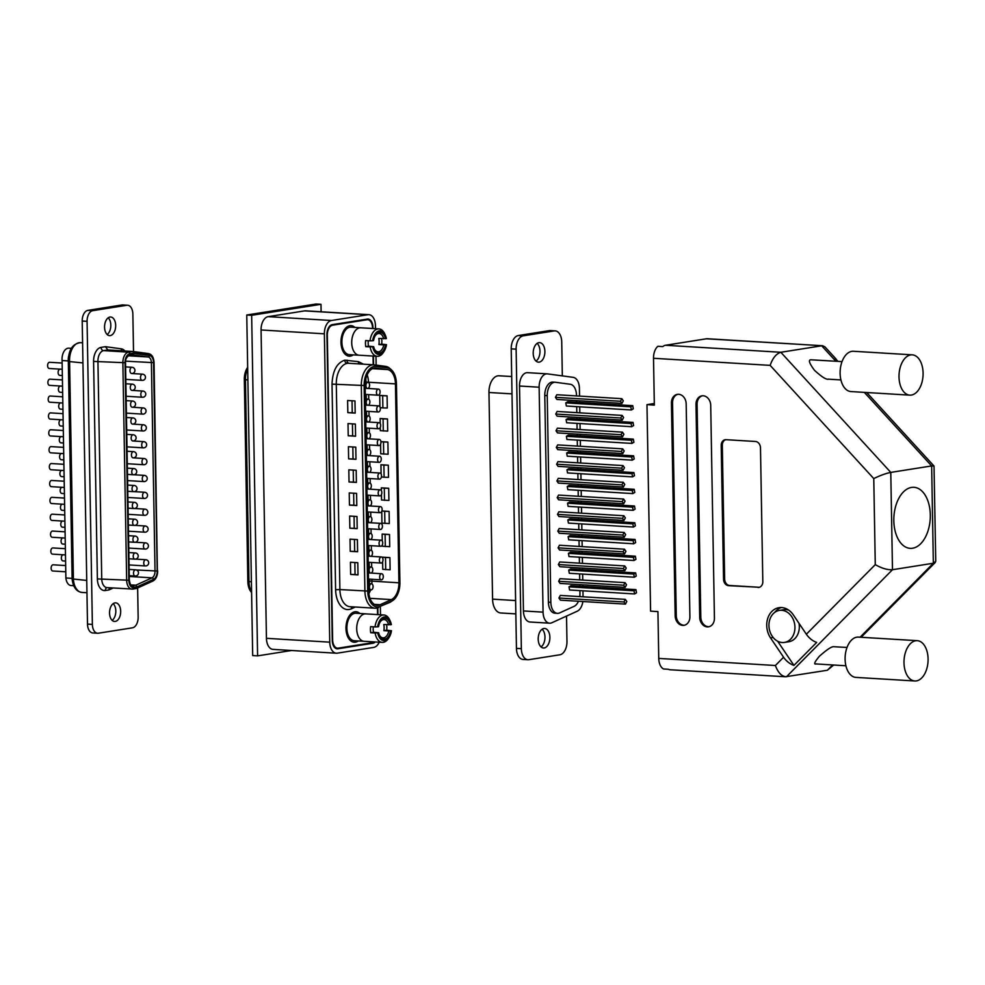 <?xml version="1.0" encoding="UTF-8"?>
<svg xmlns="http://www.w3.org/2000/svg" width="985" height="985" viewBox="0 0 985 985"><rect width="100%" height="100%" fill="white"/><g stroke="black" fill="none" stroke-linecap="round" stroke-linejoin="round"><path stroke-width="1.48" d="M368.895 314.671L305.584 310.829A12.239 7.277 93.5 0 0 304.636 310.878L367.947 314.72A12.239 7.277 93.5 0 1 368.895 314.671A12.239 7.277 93.5 0 1 375.457 325.727L375.507 328.694M375.987 356.238L376.135 365.103M380.358 606.711L380.493 614.775M304.636 310.878L268.142 316.653A12.239 7.277 93.5 0 0 261.062 329.975L266.442 638.317A12.239 7.277 93.5 0 0 272.993 649.374L336.304 653.215A12.239 7.277 93.5 0 0 337.264 653.166L373.746 647.391A12.239 7.277 -86.5 0 0 379.237 642.208M375.297 641.974A9.173 5.454 -86.5 0 1 372.946 643.242L337.917 648.795A9.173 5.454 -86.5 0 1 337.202 648.832A9.173 5.454 -86.5 0 1 332.277 640.545L326.946 334.629A9.173 5.454 -86.5 0 1 332.253 324.644L367.282 319.091A9.173 5.454 -86.5 0 1 368.008 319.054A9.173 5.454 -86.5 0 1 372.921 327.352L372.946 328.534M373.426 356.077L373.574 364.795M377.809 607.831L377.932 614.615M367.947 314.72L331.452 320.507A12.239 7.277 93.5 0 0 324.373 333.817L329.753 642.158A12.239 7.277 93.5 0 0 336.304 653.215M336.057 648.549L370.495 643.094A9.173 5.454 93.5 0 0 371.173 642.922M367.577 319.719A9.173 5.454 93.5 0 0 366.691 319.189M247.666 367.356A14.492 8.619 93.5 0 0 244.329 379.533L247.851 581.446A14.492 8.619 93.5 0 0 251.594 592.502M251.581 591.862A15.908 9.456 -86.5 0 1 248.971 581.692L245.45 379.779A15.908 9.456 -86.5 0 1 247.691 368.846M374.423 604.371L380.099 604.728A15.908 9.456 -86.5 0 1 377.218 605.283A15.908 9.456 -86.5 0 1 368.698 590.914L365.115 385.357A15.908 9.456 -86.5 0 1 374.325 368.033A15.908 9.456 -86.5 0 1 375.568 367.971A15.908 9.456 -86.5 0 1 375.974 368.021L375.15 367.971M355.363 642.195A15.292 9.099 93.5 0 0 358.22 640.964A15.292 9.099 -86.5 0 1 354.169 642.245A15.292 9.099 93.5 0 0 355.363 642.195M359.894 613.495A15.292 9.099 93.5 0 0 356.028 611.722A15.292 9.099 93.5 0 0 354.834 611.784A15.292 9.099 93.5 0 0 345.981 627.433A15.292 9.099 93.5 0 0 354.169 642.245A15.292 9.099 -86.5 0 1 345.981 628.43A15.292 9.099 -86.5 0 1 356.028 611.722A15.292 9.099 -86.5 0 1 359.894 613.495M350.364 356.102A15.292 9.099 93.5 0 0 353.221 354.883A15.292 9.099 -86.5 0 1 349.183 356.164A15.292 9.099 93.5 0 0 350.364 356.102M354.895 327.402A15.292 9.099 93.5 0 0 351.029 325.641A15.292 9.099 93.5 0 0 349.835 325.703A15.292 9.099 93.5 0 0 340.982 341.352A15.292 9.099 93.5 0 0 349.183 356.164A15.292 9.099 -86.5 0 1 340.982 342.349A15.292 9.099 -86.5 0 1 351.029 325.641A15.292 9.099 -86.5 0 1 354.895 327.402M380.308 606.304A17.545 10.441 -86.5 0 1 378.486 606.858A17.545 10.441 -86.5 0 1 367.713 591.074L364.13 385.504A17.545 10.441 -86.5 0 1 376.11 366.383L387.487 367.91A17.545 10.441 -86.5 0 1 391.377 369.818A17.545 10.441 -86.5 0 1 396.438 383.719L399.91 582.64A17.545 10.441 -86.5 0 1 392.929 600.407A17.545 10.441 -86.5 0 1 391.562 601.195L380.308 606.304L389.764 602.426A18.961 11.278 93.5 0 0 391.242 601.576L392.929 600.407M391.377 369.818L389.851 368.439A18.961 11.278 93.5 0 0 385.64 366.383L374.275 364.856A18.961 11.278 93.5 0 0 373.783 364.807A18.961 11.278 93.5 0 0 372.305 364.881A18.961 11.278 93.5 0 0 361.323 385.517L364.906 591.086A18.961 11.278 93.5 0 0 375.076 608.213A18.961 11.278 93.5 0 0 376.553 608.151A18.961 11.278 93.5 0 0 378.511 607.548M331.576 324.828L364.475 319.608A9.173 5.454 -86.5 0 1 365.189 319.571L367.651 319.719A9.173 5.454 -86.5 0 1 372.564 328.017L372.576 328.51M374.349 641.912A9.173 5.454 -86.5 0 1 372.564 642.7L338.274 648.13A9.173 5.454 -86.5 0 1 337.56 648.167A9.173 5.454 -86.5 0 1 332.635 639.881L327.315 335.183A9.173 5.454 -86.5 0 1 332.635 325.198L366.937 319.756A9.173 5.454 -86.5 0 1 367.651 319.719M373.056 356.053L373.204 364.77M377.452 607.942L377.563 614.591M371.837 583.871A15.908 9.456 93.5 0 0 371.936 581.15L398.925 582.788A15.908 9.456 -86.5 0 1 391.353 599.606L369.991 598.314M380.099 604.728L391.353 599.606M372.453 368.649L387.339 369.547L375.974 368.021M387.339 369.547A15.908 9.456 -86.5 0 1 395.453 383.879L368.464 382.242A15.908 9.456 93.5 0 0 367.159 374.817M379.914 406.768L379.717 395.404L387.08 395.847L387.29 408.012L382.882 407.901L382.673 395.736L379.717 395.404M380.21 423.55L380.124 418.514L387.487 418.957L387.696 431.122L380.333 430.667L380.284 427.428M380.912 441.637L387.893 442.068L388.102 454.233L380.739 453.777L380.579 444.223M381.096 473.908L380.936 464.735L388.299 465.179L388.509 477.343L384.101 477.233L383.879 465.068L380.936 464.735M381.38 490.702L381.33 487.846L388.693 488.289L388.915 500.454L381.552 499.998L381.454 494.581M384.901 523.454L384.692 511.289L381.897 510.969L389.1 511.4L389.309 523.564L381.946 523.109L381.749 511.363M382.266 541.06L382.143 534.055L389.506 534.51L389.715 546.675L382.352 546.219L382.328 544.927M382.562 557.842L382.549 557.165L389.912 557.621L390.122 569.786L382.759 569.33L382.623 561.721M398.925 582.788L395.453 383.879M380.235 407.593L382.882 407.901M387.08 395.847L382.673 395.736M383.288 431.011L383.079 418.847L380.124 418.514M387.487 418.957L383.079 418.847M383.694 454.122L383.485 441.957L380.924 441.662M387.893 442.068L383.485 441.957M381.441 476.925L384.101 477.233M388.299 465.179L383.879 465.068M384.495 500.343L384.285 488.178L381.33 487.846M388.693 488.289L384.285 488.178M389.1 511.4L384.692 511.289M385.307 546.564L385.098 534.399L382.143 534.055M389.506 534.51L385.098 534.399M385.714 569.675L385.492 557.51L382.549 557.165M389.912 557.621L385.492 557.51M355.191 413.097L347.828 412.653L347.606 400.489L354.969 400.932L355.191 413.097L352.236 412.752L352.027 400.747M355.585 436.207L348.222 435.764L348.013 423.599L355.376 424.042L355.585 436.207L352.642 435.863L352.433 423.858M355.991 459.318L348.628 458.875L348.419 446.71L355.782 447.153L355.991 459.318L353.036 458.973L352.827 446.968M356.398 482.428L349.035 481.985L348.825 469.82L356.188 470.264L356.398 482.428L353.443 482.084L353.233 470.079M356.804 505.539L349.441 505.096L349.232 492.931L356.582 493.374L356.804 505.539L353.849 505.194L353.64 493.19M357.198 528.649L349.847 528.206L349.626 516.042L356.989 516.485L357.198 528.649L354.255 528.305L354.046 516.3M357.604 551.76L350.241 551.317L350.032 539.152L357.395 539.595L357.604 551.76L354.662 551.415L354.44 539.411M358.011 574.871L350.648 574.427L350.438 562.263L357.801 562.706L358.011 574.871L355.056 574.526L354.846 562.521M347.828 412.653L352.236 412.752M348.222 435.764L352.642 435.863M348.628 458.875L353.036 458.973M349.035 481.985L353.443 482.084M349.441 505.096L353.849 505.194M349.847 528.206L354.255 528.305M350.241 551.317L354.662 551.415M350.648 574.427L355.056 574.526M364.622 641.321A13.765 8.188 -86.5 0 1 364.081 641.321L354.268 640.718A13.765 8.188 -86.5 0 1 346.892 627.396A13.765 8.188 -86.5 0 1 354.859 613.298A13.765 8.188 -86.5 0 1 355.93 613.249L365.743 613.852A13.765 8.188 -86.5 0 1 366.297 613.914M386.674 624.736A13.728 8.163 -86.5 0 1 386.699 630.191L391.451 630.732A11.894 7.08 -86.5 0 1 389.284 637.086L388.546 638.268A13.728 8.163 -86.5 0 1 383.313 642.343A13.728 8.163 -86.5 0 1 382.242 642.392A13.728 8.163 -86.5 0 1 375.137 632.998L370.717 632.727A13.728 8.163 -86.5 0 1 370.619 626.645L375.039 626.916A13.728 8.163 -86.5 0 1 382.833 615.034A13.728 8.163 -86.5 0 1 383.904 614.985L365.743 613.877A13.728 8.163 -86.5 0 0 364.672 613.926A13.728 8.163 -86.5 0 0 356.718 627.987A13.728 8.163 -86.5 0 0 364.081 641.284A13.765 8.188 -86.5 0 1 356.705 627.987A13.765 8.188 -86.5 0 1 364.672 613.901A13.765 8.188 -86.5 0 1 365.743 613.852M383.904 614.985A13.728 8.163 -86.5 0 1 389.666 619.836L390.257 621.104A11.894 7.08 -86.5 0 1 391.353 624.65L383.756 624.564A9.173 5.454 -86.5 0 1 383.867 630.646L386.699 630.191M379.36 635.029A9.173 5.454 93.5 0 0 383.005 637.874A9.173 5.454 93.5 0 0 383.719 637.837A9.173 5.454 93.5 0 0 388.779 630.942L390.528 630.88A10.392 6.181 -86.5 0 1 385.677 638.846A10.392 6.181 -86.5 0 1 379.557 635.485A10.392 6.181 -86.5 0 1 378.671 632.752L375.137 632.998M378.671 632.752L373.549 632.271A9.173 5.454 -86.5 0 1 373.34 626.805M388.669 624.859A9.173 5.454 93.5 0 0 384.113 619.565A9.173 5.454 93.5 0 0 383.399 619.59A9.173 5.454 93.5 0 0 380.148 621.941M389.284 637.086A11.894 7.08 -86.5 0 1 377.735 632.899M383.867 630.646L388.779 630.942M391.451 630.732L390.528 630.88M375.039 626.916L377.637 626.817A11.894 7.08 -86.5 0 1 383.116 617.324A11.894 7.08 -86.5 0 1 390.257 621.104M377.637 626.817L378.56 626.669A10.392 6.181 -86.5 0 1 380.395 621.523A10.392 6.181 -86.5 0 1 390.417 624.798M370.717 632.727L373.549 632.271M359.636 355.24A13.765 8.188 -86.5 0 1 359.082 355.24L349.269 354.637A13.765 8.188 -86.5 0 1 341.894 341.302A13.765 8.188 -86.5 0 1 349.86 327.217A13.765 8.188 -86.5 0 1 350.943 327.168L360.756 327.759A13.765 8.188 -86.5 0 1 361.298 327.833M381.688 338.655A13.728 8.163 -86.5 0 1 381.7 344.11L386.465 344.651A11.894 7.08 -86.5 0 1 384.285 350.992L383.547 352.187A13.728 8.163 -86.5 0 1 378.314 356.262A13.728 8.163 -86.5 0 1 377.243 356.311A13.728 8.163 -86.5 0 1 370.151 346.905L365.731 346.646A13.728 8.163 -86.5 0 1 365.62 340.564L370.04 340.822A13.728 8.163 -86.5 0 1 377.834 328.953A13.728 8.163 -86.5 0 1 378.917 328.892L360.756 327.796A13.728 8.163 -86.5 0 0 359.685 327.845A13.728 8.163 -86.5 0 0 351.731 341.906A13.728 8.163 -86.5 0 0 359.082 355.203A13.765 8.188 -86.5 0 1 351.707 341.906A13.765 8.188 -86.5 0 1 359.685 327.82A13.765 8.188 -86.5 0 1 360.756 327.759M378.917 328.892A13.728 8.163 -86.5 0 1 384.667 333.755L385.258 335.023A11.894 7.08 -86.5 0 1 386.354 338.569L378.769 338.471A9.173 5.454 -86.5 0 1 378.88 344.553L381.7 344.11M374.362 348.949A9.173 5.454 93.5 0 0 378.018 351.793A9.173 5.454 93.5 0 0 378.733 351.756A9.173 5.454 93.5 0 0 383.781 344.861L385.529 344.799A10.392 6.181 -86.5 0 1 380.678 352.753A10.392 6.181 -86.5 0 1 374.559 349.392A10.392 6.181 -86.5 0 1 373.672 346.671L370.151 346.905M373.672 346.671L368.55 346.191A9.173 5.454 -86.5 0 1 368.341 340.724M383.682 338.778A9.173 5.454 93.5 0 0 379.127 333.472A9.173 5.454 93.5 0 0 378.412 333.509A9.173 5.454 93.5 0 0 375.162 335.86M384.285 350.992A11.894 7.08 -86.5 0 1 372.749 346.818M378.88 344.553L383.781 344.861M386.465 344.651L385.529 344.799M370.04 340.822L372.638 340.736A11.894 7.08 -86.5 0 1 378.117 331.231A11.894 7.08 -86.5 0 1 385.258 335.023M372.638 340.736L373.574 340.588A10.392 6.181 -86.5 0 1 375.408 335.429A10.392 6.181 -86.5 0 1 385.43 338.717M365.731 346.646L368.55 346.191M371.21 583.785A3.053 1.822 -86.5 0 1 371.443 583.773A3.053 1.822 -86.5 0 1 373.081 586.728A3.053 1.822 -86.5 0 1 371.32 589.867A3.053 1.822 -86.5 0 1 371.074 589.88A3.053 1.822 -86.5 0 1 369.437 586.912A3.053 1.822 -86.5 0 1 371.21 583.785M370.914 566.991A3.053 1.822 -86.5 0 1 371.16 566.978A3.053 1.822 -86.5 0 1 372.798 569.946A3.053 1.822 -86.5 0 1 371.025 573.073A3.053 1.822 -86.5 0 1 370.779 573.085A3.053 1.822 -86.5 0 1 369.141 570.13A3.053 1.822 -86.5 0 1 370.914 566.991M370.619 550.209A3.053 1.822 -86.5 0 1 370.865 550.196A3.053 1.822 -86.5 0 1 372.502 553.164A3.053 1.822 -86.5 0 1 370.729 556.291A3.053 1.822 -86.5 0 1 370.495 556.303A3.053 1.822 -86.5 0 1 368.858 553.336A3.053 1.822 -86.5 0 1 370.619 550.209M370.335 533.427A3.053 1.822 -86.5 0 1 370.569 533.414A3.053 1.822 -86.5 0 1 372.207 536.369A3.053 1.822 -86.5 0 1 370.434 539.509A3.053 1.822 -86.5 0 1 370.2 539.521A3.053 1.822 -86.5 0 1 368.562 536.554A3.053 1.822 -86.5 0 1 370.335 533.427M370.04 516.633A3.053 1.822 -86.5 0 1 370.274 516.633A3.053 1.822 -86.5 0 1 371.911 519.587A3.053 1.822 -86.5 0 1 370.138 522.715A3.053 1.822 -86.5 0 1 369.904 522.727A3.053 1.822 -86.5 0 1 368.267 519.772A3.053 1.822 -86.5 0 1 370.04 516.633M369.744 499.851A3.053 1.822 -86.5 0 1 369.978 499.838A3.053 1.822 -86.5 0 1 371.616 502.806A3.053 1.822 -86.5 0 1 369.855 505.933A3.053 1.822 -86.5 0 1 369.609 505.945A3.053 1.822 -86.5 0 1 367.971 502.978A3.053 1.822 -86.5 0 1 369.744 499.851M369.449 483.069A3.053 1.822 -86.5 0 1 369.695 483.056A3.053 1.822 -86.5 0 1 371.333 486.024A3.053 1.822 -86.5 0 1 369.56 489.151A3.053 1.822 -86.5 0 1 369.313 489.163A3.053 1.822 -86.5 0 1 367.676 486.196A3.053 1.822 -86.5 0 1 369.449 483.069M369.153 466.287A3.053 1.822 -86.5 0 1 369.4 466.274A3.053 1.822 -86.5 0 1 371.037 469.229A3.053 1.822 -86.5 0 1 369.264 472.369A3.053 1.822 -86.5 0 1 369.03 472.369A3.053 1.822 -86.5 0 1 367.393 469.414A3.053 1.822 -86.5 0 1 369.153 466.287M368.87 449.492A3.053 1.822 -86.5 0 1 369.104 449.48A3.053 1.822 -86.5 0 1 370.742 452.447A3.053 1.822 -86.5 0 1 368.969 455.575A3.053 1.822 -86.5 0 1 368.735 455.587A3.053 1.822 -86.5 0 1 367.097 452.632A3.053 1.822 -86.5 0 1 368.87 449.492M368.575 432.71A3.053 1.822 -86.5 0 1 368.809 432.698A3.053 1.822 -86.5 0 1 370.446 435.665A3.053 1.822 -86.5 0 1 368.673 438.793A3.053 1.822 -86.5 0 1 368.439 438.805A3.053 1.822 -86.5 0 1 366.802 435.838A3.053 1.822 -86.5 0 1 368.575 432.71M368.279 415.929A3.053 1.822 -86.5 0 1 368.513 415.916A3.053 1.822 -86.5 0 1 370.151 418.871A3.053 1.822 -86.5 0 1 368.39 422.011A3.053 1.822 -86.5 0 1 368.144 422.023A3.053 1.822 -86.5 0 1 366.506 419.056A3.053 1.822 -86.5 0 1 368.279 415.929M367.984 399.134A3.053 1.822 -86.5 0 1 368.23 399.122A3.053 1.822 -86.5 0 1 369.867 402.089A3.053 1.822 -86.5 0 1 368.094 405.217A3.053 1.822 -86.5 0 1 367.848 405.229A3.053 1.822 -86.5 0 1 366.211 402.274A3.053 1.822 -86.5 0 1 367.984 399.134M367.688 382.352A3.053 1.822 -86.5 0 1 367.934 382.34A3.053 1.822 -86.5 0 1 369.572 385.307A3.053 1.822 -86.5 0 1 367.799 388.435A3.053 1.822 -86.5 0 1 367.565 388.447A3.053 1.822 -86.5 0 1 365.927 385.48A3.053 1.822 -86.5 0 1 367.688 382.352M381.429 573.75A3.053 1.822 -86.5 0 1 381.663 573.738A3.053 1.822 -86.5 0 1 383.3 576.693A3.053 1.822 -86.5 0 1 381.527 579.833A3.053 1.822 -86.5 0 1 381.293 579.845A3.053 1.822 -86.5 0 1 379.656 576.878A3.053 1.822 -86.5 0 1 381.429 573.75M381.133 556.956A3.053 1.822 -86.5 0 1 381.367 556.944A3.053 1.822 -86.5 0 1 383.005 559.911A3.053 1.822 -86.5 0 1 381.244 563.038A3.053 1.822 -86.5 0 1 380.998 563.051A3.053 1.822 -86.5 0 1 379.36 560.096A3.053 1.822 -86.5 0 1 381.133 556.956M380.838 540.174A3.053 1.822 -86.5 0 1 381.084 540.162A3.053 1.822 -86.5 0 1 382.722 543.129A3.053 1.822 -86.5 0 1 380.949 546.256A3.053 1.822 -86.5 0 1 380.702 546.269A3.053 1.822 -86.5 0 1 379.065 543.301A3.053 1.822 -86.5 0 1 380.838 540.174M380.542 523.392A3.053 1.822 -86.5 0 1 380.789 523.38A3.053 1.822 -86.5 0 1 382.426 526.335A3.053 1.822 -86.5 0 1 380.653 529.474A3.053 1.822 -86.5 0 1 380.419 529.487A3.053 1.822 -86.5 0 1 378.769 526.519A3.053 1.822 -86.5 0 1 380.542 523.392M380.259 506.598A3.053 1.822 -86.5 0 1 380.493 506.598A3.053 1.822 -86.5 0 1 382.131 509.553A3.053 1.822 -86.5 0 1 380.358 512.68A3.053 1.822 -86.5 0 1 380.124 512.692A3.053 1.822 -86.5 0 1 378.486 509.737A3.053 1.822 -86.5 0 1 380.259 506.598M379.964 489.816A3.053 1.822 -86.5 0 1 380.198 489.804A3.053 1.822 -86.5 0 1 381.835 492.771A3.053 1.822 -86.5 0 1 380.062 495.898A3.053 1.822 -86.5 0 1 379.828 495.911A3.053 1.822 -86.5 0 1 378.191 492.943A3.053 1.822 -86.5 0 1 379.964 489.816M379.668 473.034A3.053 1.822 -86.5 0 1 379.902 473.022A3.053 1.822 -86.5 0 1 381.54 475.989A3.053 1.822 -86.5 0 1 379.779 479.116A3.053 1.822 -86.5 0 1 379.533 479.129A3.053 1.822 -86.5 0 1 377.895 476.161A3.053 1.822 -86.5 0 1 379.668 473.034M379.373 456.252A3.053 1.822 -86.5 0 1 379.619 456.24A3.053 1.822 -86.5 0 1 381.257 459.195A3.053 1.822 -86.5 0 1 379.484 462.334A3.053 1.822 -86.5 0 1 379.237 462.347A3.053 1.822 -86.5 0 1 377.6 459.379A3.053 1.822 -86.5 0 1 379.373 456.252M379.077 439.458A3.053 1.822 -86.5 0 1 379.323 439.445A3.053 1.822 -86.5 0 1 380.961 442.413A3.053 1.822 -86.5 0 1 379.188 445.54A3.053 1.822 -86.5 0 1 378.954 445.552A3.053 1.822 -86.5 0 1 377.317 442.597A3.053 1.822 -86.5 0 1 379.077 439.458M378.794 422.676A3.053 1.822 -86.5 0 1 379.028 422.663A3.053 1.822 -86.5 0 1 380.666 425.631A3.053 1.822 -86.5 0 1 378.893 428.758A3.053 1.822 -86.5 0 1 378.659 428.77A3.053 1.822 -86.5 0 1 377.021 425.803A3.053 1.822 -86.5 0 1 378.794 422.676M378.499 405.894A3.053 1.822 -86.5 0 1 378.733 405.882A3.053 1.822 -86.5 0 1 380.37 408.837A3.053 1.822 -86.5 0 1 378.597 411.976A3.053 1.822 -86.5 0 1 378.363 411.989A3.053 1.822 -86.5 0 1 376.726 409.021A3.053 1.822 -86.5 0 1 378.499 405.894M378.203 389.1A3.053 1.822 -86.5 0 1 378.437 389.1A3.053 1.822 -86.5 0 1 380.075 392.055A3.053 1.822 -86.5 0 1 378.314 395.182A3.053 1.822 -86.5 0 1 378.068 395.194A3.053 1.822 -86.5 0 1 376.43 392.239A3.053 1.822 -86.5 0 1 378.203 389.1M537.133 343.383A9.788 5.824 -86.5 0 1 539.977 351.165A9.788 5.824 -86.5 0 1 536.062 361.089M533.205 353.307A9.788 5.824 -86.5 0 1 539.645 342.62A9.788 5.824 -86.5 0 1 544.89 351.46A9.788 5.824 -86.5 0 1 538.45 362.16A9.788 5.824 -86.5 0 1 533.205 353.307M542.119 629.218A9.788 5.824 -86.5 0 1 544.964 637A9.788 5.824 -86.5 0 1 541.048 646.936M538.204 639.154A9.788 5.824 -86.5 0 1 544.631 628.455A9.788 5.824 -86.5 0 1 549.876 637.295A9.788 5.824 -86.5 0 1 543.449 647.995A9.788 5.824 -86.5 0 1 538.204 639.154M625.056 582.652L560.034 578.7L558.655 581.285L560.108 583.428L625.143 587.38L626.522 584.794L625.056 582.652L623.677 585.238L625.143 587.38M624.761 565.932L559.739 561.979L558.36 564.565L559.825 566.707L624.847 570.66L626.226 568.074L624.761 565.932L623.382 568.517L624.847 570.66M624.478 549.199L559.443 545.247L558.064 547.845L559.529 549.987L624.552 553.939L625.931 551.341L624.478 549.199L623.099 551.797L624.552 553.939M624.182 532.479L559.148 528.526L557.781 531.112L559.234 533.254L624.268 537.207L625.635 534.621L624.182 532.479L622.803 535.064L624.268 537.207M623.887 515.758L558.864 511.806L557.485 514.392L558.938 516.534L623.973 520.486L625.352 517.901L623.887 515.758L622.508 518.344L623.973 520.486M623.591 499.026L558.569 495.073L557.19 497.671L558.655 499.814L623.677 503.766L625.056 501.168L623.591 499.026L622.212 501.624L623.677 503.766M623.308 482.305L558.273 478.353L556.894 480.939L558.36 483.081L623.382 487.033L624.761 484.448L623.308 482.305L621.929 484.891L623.382 487.033M623.012 465.585L557.99 461.633L556.611 464.218L558.064 466.361L623.099 470.313L624.478 467.715L623.012 465.585L621.634 468.171L623.099 470.313M622.717 448.852L557.695 444.9L556.316 447.498L557.781 449.64L622.803 453.58L624.182 450.995L622.717 448.852L621.338 451.45L622.803 453.58M622.434 432.132L557.399 428.179L556.02 430.765L557.485 432.908L622.508 436.86L623.887 434.274L622.434 432.132L621.055 434.717L622.508 436.86M555.737 414.045L557.19 416.187L622.225 420.139L623.591 417.541L622.138 415.411L557.116 411.459L555.737 414.045L620.759 417.997L622.225 420.139M565.796 402.865L566.363 406.017L631.385 409.969L633.306 408.824L632.752 405.66L567.717 401.708L565.796 402.865L630.819 406.817L631.385 409.969M578.478 601.256A12.239 7.277 -86.5 0 1 574.132 606.317L559.615 612.916A12.239 7.277 -86.5 0 1 557.387 613.347A12.239 7.277 -86.5 0 1 550.837 602.303L547.229 395.625A12.239 7.277 -86.5 0 1 555.269 382.254A12.239 7.277 -86.5 0 1 555.589 382.291L570.253 384.261A12.239 7.277 -86.5 0 1 576.496 395.293L576.508 395.921M579.906 590.618L579.956 593.389A12.239 7.277 -86.5 0 1 579.759 596.602M576.594 400.661L576.619 402.249M576.693 406.645L576.804 412.653M576.878 417.381L576.902 418.982M576.988 423.378L577.087 429.374M577.173 434.102L577.198 435.702M577.272 440.098L577.382 446.094M577.469 450.834L577.493 452.423M577.567 456.818L577.678 462.827M577.752 467.555L577.789 469.156M577.863 473.551L577.961 479.547M578.047 484.275L578.072 485.876M578.158 490.271L578.257 496.28M578.343 501.008L578.367 502.596M578.441 507.004L578.552 513M578.626 517.728L578.663 519.329M578.737 523.725L578.835 529.721M578.921 534.449L578.946 536.049M579.032 540.445L579.131 546.453M579.217 551.181L579.242 552.77M579.315 557.178L579.426 563.174M579.512 567.902L579.537 569.502M579.611 573.898L579.722 579.894M579.796 584.622L579.833 586.223M555.442 397.324L556.907 399.454L621.929 403.407L623.308 400.821L621.843 398.679L556.821 394.726L555.442 397.324L620.464 401.277L621.929 403.407M566.092 419.585L566.646 422.75L631.68 426.702L633.601 425.545L633.035 422.393L568.013 418.44L566.092 419.585L631.114 423.538L631.68 426.702M633.33 439.113L568.308 435.161L566.375 436.318L566.941 439.47L631.964 443.422L633.897 442.265L633.33 439.113L631.41 440.27L631.964 443.422M633.626 455.833L568.591 451.881L566.67 453.038L567.237 456.19L632.259 460.143L634.192 458.998L633.626 455.833L631.693 456.991L632.259 460.143M633.909 472.566L568.887 468.614L566.966 469.759L567.52 472.923L632.555 476.875L634.475 475.718L633.909 472.566L631.988 473.711L632.555 476.875M634.205 489.286L569.182 485.334L567.249 486.491L567.816 489.644L632.85 493.596L634.771 492.438L634.205 489.286L632.284 490.444L632.85 493.596M634.5 506.007L569.478 502.067L567.545 503.212L568.111 506.376L633.133 510.316L635.066 509.171L634.5 506.007L632.567 507.164L633.133 510.316M634.796 522.74L569.761 518.787L567.84 519.945L568.407 523.097L633.429 527.049L635.35 525.891L634.796 522.74L632.862 523.897L633.429 527.049M635.079 539.46L570.056 535.508L568.136 536.665L568.69 539.817L633.724 543.769L635.645 542.612L635.079 539.46L633.158 540.617L633.724 543.769M635.374 556.193L570.352 552.24L568.419 553.385L568.985 556.55L634.008 560.502L635.941 559.345L635.374 556.193L633.453 557.338L634.008 560.502M635.67 572.913L570.635 568.961L568.714 570.118L569.281 573.27L634.303 577.222L636.236 576.065L635.67 572.913L633.737 574.07L634.303 577.222M635.953 589.633L570.931 585.681L569.01 586.838L569.564 589.99L634.599 593.943L636.519 592.798L635.953 589.633L634.032 590.791L634.599 593.943M558.938 598.018L560.403 600.16L625.426 604.113L626.805 601.515L625.352 599.372L560.317 595.42L558.938 598.018L623.973 601.97L625.426 604.113M555.183 330.874L550.27 330.578A12.239 7.277 93.5 0 0 549.322 330.628L518.307 335.54A12.239 7.277 93.5 0 0 511.215 348.862L516.448 648.389A12.239 7.277 93.5 0 0 522.998 659.433L527.911 659.741A12.239 7.277 -86.5 0 1 521.348 648.684L516.128 349.158A12.239 7.277 -86.5 0 1 523.207 335.836L554.223 330.923A12.239 7.277 -86.5 0 1 555.183 330.874A12.239 7.277 -86.5 0 1 561.733 341.93L562.324 375.876M499.407 375.814A15.292 9.099 93.5 0 0 499.013 375.777A15.292 9.099 93.5 0 0 488.966 392.486L492.574 599.151A15.292 9.099 93.5 0 0 500.774 612.978L515.844 613.889M566.523 616.081L566.966 641.457A12.239 7.277 -86.5 0 1 559.874 654.779L528.859 659.691A12.239 7.277 -86.5 0 1 527.911 659.741M527.874 372.687A12.239 7.277 93.5 0 0 527.554 372.662A12.239 7.277 93.5 0 0 519.514 386.021L523.441 610.946A12.239 7.277 93.5 0 0 529.992 622.003L549.63 623.197A12.239 7.277 -86.5 0 1 543.067 612.141L539.14 387.216A12.239 7.277 -86.5 0 1 547.18 373.857A12.239 7.277 -86.5 0 1 547.5 373.881L573.171 377.341A12.239 7.277 -86.5 0 1 579.414 388.361L579.549 396.105M579.623 400.846L579.66 402.434M579.734 406.83L579.833 412.838M579.919 417.566L579.943 419.167M580.03 423.562L580.128 429.558M580.214 434.286L580.239 435.887M580.313 440.283L580.424 446.279M580.51 451.019L580.534 452.608M580.608 457.003L580.719 463.012M580.793 467.74L580.83 469.34M580.904 473.736L581.002 479.732M581.088 484.46L581.113 486.061M581.187 490.456L581.298 496.465M581.384 501.193L581.409 502.781M581.482 507.189L581.593 513.185M581.667 517.913L581.704 519.514M581.778 523.909L581.876 529.905M581.963 534.633L581.987 536.234M582.073 540.63L582.172 546.638M582.258 551.366L582.283 552.954M582.357 557.362L582.467 563.358M582.554 568.086L582.578 569.687M582.652 574.083L582.763 580.079M582.837 584.807L582.874 586.407M582.948 590.803L583.046 596.812M582.874 601.527A12.239 7.277 -86.5 0 1 577.259 611.205L551.846 622.754A12.239 7.277 -86.5 0 1 549.63 623.197M553.127 382.143A12.239 7.277 93.5 0 0 552.819 382.106A12.239 7.277 93.5 0 0 544.779 395.477L548.386 602.143A12.239 7.277 93.5 0 0 554.937 613.199L557.387 613.347M621.843 398.679L620.464 401.277M632.752 405.66L630.819 406.817M633.035 422.393L631.114 423.538M631.41 440.27L566.375 436.318M631.693 456.991L566.67 453.038M631.988 473.711L566.966 469.759M632.284 490.444L567.249 486.491M632.567 507.164L567.545 503.212M632.862 523.897L567.84 519.945M633.158 540.617L568.136 536.665M633.453 557.338L568.419 553.385M633.737 574.07L568.714 570.118M634.032 590.791L569.01 586.838M622.138 415.411L620.759 417.997M621.055 434.717L556.02 430.765M621.338 451.45L556.316 447.498M621.634 468.171L556.611 464.218M621.929 484.891L556.894 480.939M622.212 501.624L557.19 497.671M622.508 518.344L557.485 514.392M622.803 535.064L557.781 531.112M623.099 551.797L558.064 547.845M623.382 568.517L558.36 564.565M623.677 585.238L558.655 581.285M625.352 599.372L623.973 601.97M60.023 375.359A3.103 1.847 -86.5 0 1 59.777 375.371A3.103 1.847 -86.5 0 1 58.115 372.355A3.103 1.847 -86.5 0 1 59.913 369.178A3.103 1.847 -86.5 0 1 60.159 369.166A3.103 1.847 -86.5 0 1 60.393 369.203M50.087 402.212A3.103 1.847 -86.5 0 1 49.841 402.225A3.103 1.847 -86.5 0 1 48.179 399.221A3.103 1.847 -86.5 0 1 49.976 396.032A3.103 1.847 -86.5 0 1 50.21 396.019A3.103 1.847 -86.5 0 1 50.457 396.068M60.319 392.227A3.103 1.847 -86.5 0 1 60.073 392.239A3.103 1.847 -86.5 0 1 58.41 389.223A3.103 1.847 -86.5 0 1 60.208 386.046A3.103 1.847 -86.5 0 1 60.454 386.034A3.103 1.847 -86.5 0 1 60.688 386.083M50.37 419.081A3.103 1.847 -86.5 0 1 50.136 419.093A3.103 1.847 -86.5 0 1 48.474 416.089A3.103 1.847 -86.5 0 1 50.272 412.9A3.103 1.847 -86.5 0 1 50.506 412.887A3.103 1.847 -86.5 0 1 50.752 412.937M60.614 409.095A3.103 1.847 -86.5 0 1 60.368 409.107A3.103 1.847 -86.5 0 1 58.706 406.103A3.103 1.847 -86.5 0 1 60.504 402.914A3.103 1.847 -86.5 0 1 60.75 402.902A3.103 1.847 -86.5 0 1 60.984 402.951M60.91 425.963A3.103 1.847 -86.5 0 1 60.664 425.976A3.103 1.847 -86.5 0 1 59.002 422.971A3.103 1.847 -86.5 0 1 60.799 419.782A3.103 1.847 -86.5 0 1 61.045 419.77A3.103 1.847 -86.5 0 1 61.279 419.819M50.666 435.949A3.103 1.847 -86.5 0 1 50.432 435.961A3.103 1.847 -86.5 0 1 48.758 432.957A3.103 1.847 -86.5 0 1 50.567 429.768A3.103 1.847 -86.5 0 1 50.801 429.755A3.103 1.847 -86.5 0 1 51.048 429.805M50.961 452.817A3.103 1.847 -86.5 0 1 50.727 452.829A3.103 1.847 -86.5 0 1 49.053 449.825A3.103 1.847 -86.5 0 1 50.851 446.636A3.103 1.847 -86.5 0 1 51.097 446.624A3.103 1.847 -86.5 0 1 51.343 446.673M61.193 442.831A3.103 1.847 -86.5 0 1 60.959 442.844A3.103 1.847 -86.5 0 1 59.297 439.839A3.103 1.847 -86.5 0 1 61.095 436.65A3.103 1.847 -86.5 0 1 61.329 436.638A3.103 1.847 -86.5 0 1 61.575 436.687M61.489 459.7A3.103 1.847 -86.5 0 1 61.255 459.712A3.103 1.847 -86.5 0 1 59.592 456.708A3.103 1.847 -86.5 0 1 61.39 453.519A3.103 1.847 -86.5 0 1 61.624 453.506A3.103 1.847 -86.5 0 1 61.87 453.556M51.257 469.734A3.103 1.847 -86.5 0 1 51.023 469.746A3.103 1.847 -86.5 0 1 49.348 466.73A3.103 1.847 -86.5 0 1 51.146 463.553A3.103 1.847 -86.5 0 1 51.392 463.541A3.103 1.847 -86.5 0 1 51.639 463.59M51.552 486.652A3.103 1.847 -86.5 0 1 51.319 486.664A3.103 1.847 -86.5 0 1 49.644 483.647A3.103 1.847 -86.5 0 1 51.442 480.471A3.103 1.847 -86.5 0 1 51.688 480.458A3.103 1.847 -86.5 0 1 51.934 480.495M61.784 476.568A3.103 1.847 -86.5 0 1 61.55 476.58A3.103 1.847 -86.5 0 1 59.876 473.588A3.103 1.847 -86.5 0 1 61.673 470.399M62.08 493.436A3.103 1.847 -86.5 0 1 61.846 493.448A3.103 1.847 -86.5 0 1 60.171 490.579A3.103 1.847 -86.5 0 1 61.809 487.304M52.143 520.388A3.103 1.847 -86.5 0 1 51.897 520.4A3.103 1.847 -86.5 0 1 50.235 517.384A3.103 1.847 -86.5 0 1 52.033 514.207A3.103 1.847 -86.5 0 1 52.279 514.195A3.103 1.847 -86.5 0 1 52.513 514.232M62.375 510.304A3.103 1.847 -86.5 0 1 62.129 510.316A3.103 1.847 -86.5 0 1 60.467 507.447A3.103 1.847 -86.5 0 1 62.104 504.172M62.671 527.172A3.103 1.847 -86.5 0 1 62.424 527.184A3.103 1.847 -86.5 0 1 60.762 524.315A3.103 1.847 -86.5 0 1 62.4 521.04M52.439 537.256A3.103 1.847 -86.5 0 1 52.193 537.268A3.103 1.847 -86.5 0 1 50.53 534.252A3.103 1.847 -86.5 0 1 52.328 531.075A3.103 1.847 -86.5 0 1 52.574 531.063A3.103 1.847 -86.5 0 1 52.808 531.1M52.734 554.124A3.103 1.847 -86.5 0 1 52.488 554.136A3.103 1.847 -86.5 0 1 50.826 551.12A3.103 1.847 -86.5 0 1 52.624 547.943A3.103 1.847 -86.5 0 1 52.87 547.931A3.103 1.847 -86.5 0 1 53.104 547.98M62.966 544.04A3.103 1.847 -86.5 0 1 62.72 544.052A3.103 1.847 -86.5 0 1 61.058 541.184A3.103 1.847 -86.5 0 1 62.695 537.909M63.262 560.908A3.103 1.847 -86.5 0 1 63.015 560.921A3.103 1.847 -86.5 0 1 61.353 558.052A3.103 1.847 -86.5 0 1 62.991 554.777M53.03 570.992A3.103 1.847 -86.5 0 1 52.784 571.005A3.103 1.847 -86.5 0 1 51.122 568A3.103 1.847 -86.5 0 1 52.919 564.811A3.103 1.847 -86.5 0 1 53.165 564.799A3.103 1.847 -86.5 0 1 53.399 564.848M51.848 503.52A3.103 1.847 -86.5 0 1 51.602 503.532A3.103 1.847 -86.5 0 1 49.94 500.515A3.103 1.847 -86.5 0 1 51.737 497.339A3.103 1.847 -86.5 0 1 51.983 497.327A3.103 1.847 -86.5 0 1 52.217 497.363M49.792 385.344A3.103 1.847 -86.5 0 1 49.546 385.357A3.103 1.847 -86.5 0 1 47.883 382.34A3.103 1.847 -86.5 0 1 49.681 379.163A3.103 1.847 -86.5 0 1 49.927 379.151A3.103 1.847 -86.5 0 1 50.161 379.2M49.496 368.476A3.103 1.847 -86.5 0 1 49.25 368.488A3.103 1.847 -86.5 0 1 47.588 365.472A3.103 1.847 -86.5 0 1 49.385 362.295A3.103 1.847 -86.5 0 1 49.632 362.283A3.103 1.847 -86.5 0 1 49.866 362.332M73.703 585.706L71.08 585.546A9.838 5.848 -86.5 0 1 65.884 577.973L62.092 360.547A10.33 6.144 -86.5 0 1 68.014 348.21A10.33 6.144 -86.5 0 1 68.827 348.173A10.33 6.144 -86.5 0 1 69.085 348.197M114.95 602.894A9.321 5.541 -86.5 0 1 115.676 602.857A9.321 5.541 -86.5 0 1 120.675 611.882A9.321 5.541 -86.5 0 1 115.27 621.424A9.321 5.541 -86.5 0 1 114.543 621.461A9.321 5.541 -86.5 0 1 109.544 612.436A9.321 5.541 -86.5 0 1 114.95 602.894M113.189 603.657A9.321 5.541 -86.5 0 1 115.787 612.202A9.321 5.541 -86.5 0 1 112.167 620.365M110.283 335.589A9.321 5.541 93.5 0 0 115.676 326.047A9.321 5.541 93.5 0 0 110.689 317.01A9.321 5.541 93.5 0 0 109.963 317.047A9.321 5.541 93.5 0 0 104.558 326.589A9.321 5.541 93.5 0 0 109.557 335.626A9.321 5.541 93.5 0 0 110.283 335.589M107.18 334.531A9.321 5.541 93.5 0 0 110.788 326.355A9.321 5.541 93.5 0 0 108.202 317.81M127.619 305.227L122.756 304.931A9.788 5.824 93.5 0 0 121.992 304.968L87.887 310.373A9.788 5.824 93.5 0 0 82.211 321.036L87.074 321.332A9.788 5.824 93.5 0 1 92.75 310.669L126.856 305.264A9.788 5.824 93.5 0 1 127.619 305.227A9.788 5.824 93.5 0 1 132.864 314.067L133.517 351.571M82.211 321.036L87.505 624.108A9.788 5.824 93.5 0 0 92.75 632.961L97.614 633.257A9.788 5.824 93.5 0 0 98.377 633.207L132.482 627.814A9.788 5.824 93.5 0 0 138.146 617.152L137.641 587.971M87.505 624.108L92.368 624.404A9.788 5.824 93.5 0 0 97.614 633.257M92.368 624.404L87.074 321.332M153.475 579.709A8.237 4.9 93.5 0 0 157.391 571.005L153.758 362.628A8.237 4.9 93.5 0 0 149.548 355.203A1.551 1.244 -82.3 0 0 148.513 353.59L132.753 351.473L133.948 353.098L129.811 353.763A8.237 4.9 93.5 0 0 125.033 362.726L128.838 580.227A8.237 4.9 93.5 0 0 133.886 587.639L137.186 587.109L153.475 579.709A1.551 1.194 65.6 0 1 152.872 581.052L136.509 588.476L132.889 589.092A1.551 1.244 -99 0 1 132.667 589.104A9.788 5.824 -86.5 0 1 131.904 589.141A9.788 5.824 -86.5 0 1 126.659 580.3L122.866 362.8A9.788 5.824 -86.5 0 1 128.53 352.137L132.753 351.473L107.673 349.934M130.759 584.893L135.819 585.201L151.998 577.838A6.366 3.792 93.5 0 0 155.027 571.103L151.394 362.726A6.366 3.792 93.5 0 0 148.144 356.989L132.716 354.908M137.186 587.109L136.053 588.562L133.098 589.03M137.174 586.801L133.886 587.319A7.929 4.716 -86.5 0 1 129.023 580.19L125.218 362.689A7.929 4.716 -86.5 0 1 129.811 354.071A1.551 1.244 81 0 1 128.813 355.523L132.852 354.883L133.935 353.418L149.523 355.511A7.929 4.716 -86.5 0 1 153.561 362.652L157.206 571.029A7.929 4.716 -86.5 0 1 153.438 579.414L137.174 586.801L135.819 585.201L131.744 585.656M113.164 587.996L108.843 589.966L109.47 587.774M129.811 353.763A1.551 1.244 81 0 0 128.53 352.137L103.597 350.623L107.821 349.958L105.432 346.683L121.29 348.825A12.891 7.671 -86.5 0 1 124.886 350.992M72.767 578.995L86.742 580.424M68.962 361.532L82.949 362.923M65.884 577.973L72.114 578.355L68.334 361.507M62.092 360.547L68.31 360.929M80.844 342.694A16.548 9.838 93.5 0 0 80.425 342.657C72.348 343.839 68.334 350.229 68.359 361.827L72.151 579.315C73.198 587.269 76.461 591.64 81.915 592.428L86.963 592.736M916.382 680.906A20.18 12.005 93.5 0 0 928.079 660.245A20.18 12.005 93.5 0 0 917.257 640.681A20.18 12.005 93.5 0 0 915.693 640.767A20.18 12.005 93.5 0 0 903.996 661.428A20.18 12.005 93.5 0 0 914.819 680.98A20.18 12.005 93.5 0 0 916.382 680.906M917.257 640.681L858.366 637.11A20.18 12.005 93.5 0 0 856.79 637.184A20.18 12.005 93.5 0 0 845.105 657.845A20.18 12.005 93.5 0 0 855.928 677.397L914.819 680.98M911.396 395.059A20.18 12.005 93.5 0 0 923.093 374.398A20.18 12.005 93.5 0 0 912.27 354.846A20.18 12.005 93.5 0 0 910.694 354.92A20.18 12.005 93.5 0 0 899.009 375.581A20.18 12.005 93.5 0 0 909.82 395.145A20.18 12.005 93.5 0 0 911.396 395.059M912.27 354.846L853.379 351.263A20.18 12.005 93.5 0 0 851.803 351.349A20.18 12.005 93.5 0 0 840.119 372.01A20.18 12.005 93.5 0 0 850.929 391.562L909.82 395.145M828.791 379.102C826.711 380.062 821.946 377.144 814.496 370.323C809.165 363.169 808.045 359.673 811.135 359.808L842.04 361.606M816.442 663.89C813.364 664.789 814.386 662.216 819.483 656.17C826.698 649.78 831.365 646.628 833.47 646.702L847.026 647.453M784.479 642.417A16.203 12.916 -99 0 0 794.944 627.199A16.203 12.916 -99 0 0 779.406 610.404A16.203 12.916 -99 0 0 768.94 625.623A16.203 12.916 -99 0 0 784.479 642.417L788.862 641.728A16.203 12.916 -99 0 0 799.327 626.509A16.203 12.916 -99 0 0 799.02 623.357M788.616 610.072A16.203 12.916 -99 0 0 783.789 609.715L779.406 610.404M911.544 487.415A30.584 18.186 93.5 0 0 893.826 518.713A30.584 18.186 93.5 0 0 910.214 548.35A30.584 18.186 93.5 0 0 912.603 548.226A30.584 18.186 93.5 0 0 930.308 516.928A30.584 18.186 93.5 0 0 913.932 487.292A30.584 18.186 93.5 0 0 911.544 487.415M833.692 665.023L827.363 670.256L785.513 676.769L670.219 669.763A12.239 7.277 -86.5 0 1 668.421 669.271L663.508 668.963A12.239 7.277 -86.5 0 1 658.756 658.411L657.931 611.587L650.58 611.143L646.973 404.663L654.299 403.505M835.834 361.236L821.699 345.797L780.834 352.273C776.217 353.726 772.659 358.097 770.147 365.373L653.511 358.281L654.336 405.106L646.973 404.663M653.511 358.281A12.239 7.277 -86.5 0 1 657.882 346.289L662.782 346.585A12.239 7.277 -86.5 0 1 665.503 345.267L780.834 352.273L890.785 472.406C885.774 473.428 880.097 475.484 873.769 478.599L770.147 365.373M706.38 338.791A12.239 7.277 -86.5 0 1 707.328 338.741L822.623 345.747L706.38 338.791L665.503 345.267M860.09 637.209L933.349 563.235L931.65 465.93L890.785 472.406L892.484 569.712C887.46 570.019 881.723 568.32 875.271 564.639L873.769 478.599M864.337 392.375L931.65 465.93L934.014 466.04L935.75 561.315L933.349 563.235L892.484 569.712L786.498 676.732C781.856 676.633 778.15 672.89 775.392 665.503L783.58 657.229A12.239 6.378 44.7 0 0 793.935 665.38L816.7 642.392A12.239 6.378 -135.3 0 1 806.358 634.229L793.331 614.911A18.961 15.107 -99 0 0 778.975 607.683A18.961 15.107 -99 0 0 767.524 619.146A18.961 15.107 -99 0 0 770.553 637.911L783.58 657.229M758.019 587.442A6.119 4.876 -99 0 0 758.869 587.405A6.119 4.876 -99 0 0 762.821 581.655L760.482 447.867A6.119 4.876 -99 0 0 755.47 441.477L726.019 439.692A6.119 4.876 -99 0 0 725.169 439.729A6.119 4.876 -99 0 0 721.217 445.479L723.556 579.279A6.119 4.876 -99 0 0 728.568 585.656L759.115 587.269A6.119 4.876 -99 0 0 759.41 587.282M699.707 617.312A9.173 7.314 -99 0 0 708.498 626.817A9.173 7.314 -99 0 0 714.433 618.211L710.714 405.352A9.173 7.314 -99 0 0 701.923 395.835A9.173 7.314 -99 0 0 695.989 404.453L699.707 617.312L700.803 617.139A9.173 7.314 -99 0 0 709.052 626.706M675.168 615.822A9.173 7.314 -99 0 0 683.972 625.327A9.173 7.314 -99 0 0 689.894 616.721L686.176 403.862A9.173 7.314 -99 0 0 677.384 394.345A9.173 7.314 -99 0 0 671.45 402.963L675.168 615.822L676.264 615.65A9.173 7.314 -99 0 0 684.513 625.216M705.063 339L704.226 339.123M836.253 359.488A12.239 4.716 137.5 0 0 835.846 358.774A12.239 4.716 137.5 0 0 835.169 358.306L837.964 361.36M777.645 641.223L793.935 665.38M781.191 607.536A18.961 15.107 -99 0 0 774.924 612.251M677.926 394.283A9.173 7.314 -99 0 0 672.546 402.791L676.264 615.65M702.465 395.773A9.173 7.314 -99 0 0 697.084 404.281L700.803 617.139M725.723 439.692A6.119 4.876 -99 0 0 722.313 445.306L724.652 579.106A6.119 4.876 -99 0 0 729.663 585.484L759.115 587.269M822.623 345.747L824.925 346.843L835.846 358.774M291.56 650.494L257.602 655.875L252.689 655.579L246.755 315.003L316.074 304.02L320.987 304.316L321.11 311.765M257.602 655.875L251.655 315.298L320.987 304.316M246.755 315.003L251.655 315.298M329.753 642.158L266.442 638.317M324.373 333.817L261.062 329.975M331.452 320.507L268.142 316.653M372.946 643.242L370.495 643.094M336.488 648.709L337.917 648.795M251.409 581.839L247.851 581.446M247.888 379.927L244.329 379.533M363.44 364.179L358.429 361.667L344.775 360.165C336.87 362.812 332.622 370.803 332.019 384.138L335.602 589.707L339.887 589.559A18.961 11.278 93.5 0 0 344.171 603.362A18.961 11.278 93.5 0 0 350.044 606.698L375.076 608.213M335.602 589.707C335.811 596.43 337.473 601.773 340.588 605.726C343.814 609.456 347.422 610.478 351.399 608.816L355.363 607.019M347.052 360.141A3.053 2.45 -82.3 0 0 348.986 363.293M349.244 363.33A18.961 11.278 93.5 0 0 348.752 363.28A18.961 11.278 93.5 0 0 347.274 363.354A18.961 11.278 93.5 0 0 336.291 384.002L339.887 589.559L367.713 591.074M344.775 360.165A3.053 2.438 -99 0 0 347.274 363.354M371.899 579.266L371.936 581.15A6.119 0.64 179 0 1 369.461 580.682L369.375 583.637M368.882 593.598A15.908 9.456 93.5 0 0 370.606 589.843M366.001 382.229L365.989 381.761A6.119 0.64 -1 0 0 368.464 382.242L368.464 382.512M371.69 567.151L371.604 562.484M371.394 550.369L371.32 545.702M371.099 533.587L371.025 528.908M370.816 516.805L370.729 512.126M370.52 500.011L370.434 495.344M370.225 483.229L370.138 478.55M369.929 466.447L369.855 461.768M369.634 449.652L369.56 444.986M369.35 432.871L369.264 428.204M369.055 416.089L368.969 411.41M368.759 399.307L368.673 394.628M364.475 319.608L366.937 319.756M330.997 325.087L332.635 325.198M351.399 608.816A3.053 2.339 65.6 0 1 351.842 606.809M332.019 384.138L364.13 385.504M358.429 361.667A3.053 2.45 -82.3 0 0 358.983 363.908M385.64 366.383L387.487 367.91M374.275 364.856L376.11 366.383M389.764 602.426L391.562 601.195M488.966 392.486L512.003 393.877M492.574 599.151L515.611 600.554M516.448 648.389L521.348 648.684M516.128 349.158L511.215 348.862M523.207 335.836L518.307 335.54M554.223 330.923L549.322 330.628M543.067 612.141L523.441 610.946M539.14 387.216L519.514 386.021M550.837 602.303L548.386 602.143M547.229 395.625L544.779 395.477M82.592 342.792L80.425 342.657A16.548 9.838 93.5 0 0 79.132 342.718A16.548 9.838 93.5 0 0 69.603 362.111L73.407 579.611A16.043 9.542 93.5 0 0 81.915 592.428M145.657 565.919A3.103 1.847 -86.5 0 1 145.411 565.932A3.103 1.847 -86.5 0 1 143.748 563.125A3.103 1.847 -86.5 0 1 145.546 559.739A3.103 1.847 -86.5 0 1 145.792 559.726L135.573 559.111A3.103 3.103 0 0 0 135.265 552.942A3.103 1.847 -86.5 0 0 135.019 552.954A3.103 1.847 -86.5 0 0 133.221 556.34A3.103 1.847 -86.5 0 0 134.883 559.148A3.103 3.103 0 0 0 135.561 559.111M145.361 549.051A3.103 1.847 -86.5 0 1 145.115 549.064A3.103 1.847 -86.5 0 1 143.453 546.256A3.103 1.847 -86.5 0 1 145.251 542.87A3.103 1.847 -86.5 0 1 145.497 542.858L135.277 542.242A3.103 3.103 0 0 0 134.97 536.074A3.103 1.847 -86.5 0 0 134.723 536.086A3.103 1.847 -86.5 0 0 132.926 539.472A3.103 1.847 -86.5 0 0 134.588 542.279A3.103 3.103 0 0 0 135.265 542.242M145.066 532.183A3.103 1.847 -86.5 0 1 144.82 532.196A3.103 1.847 -86.5 0 1 143.157 529.388A3.103 1.847 -86.5 0 1 144.955 526.002A3.103 1.847 -86.5 0 1 145.201 525.99L134.982 525.374M144.77 515.315A3.103 1.847 -86.5 0 1 144.536 515.327A3.103 1.847 -86.5 0 1 142.862 512.52A3.103 1.847 -86.5 0 1 144.66 509.134A3.103 1.847 -86.5 0 1 144.906 509.122L134.686 508.506A3.103 3.103 0 0 0 134.379 502.338A3.103 1.847 -86.5 0 0 134.132 502.35A3.103 1.847 -86.5 0 0 132.335 505.724A3.103 1.847 -86.5 0 0 134.009 508.543A3.103 3.103 0 0 0 134.674 508.506M144.475 498.447A3.103 1.847 -86.5 0 1 144.241 498.459A3.103 1.847 -86.5 0 1 142.566 495.652A3.103 1.847 -86.5 0 1 144.376 492.266A3.103 1.847 -86.5 0 1 144.61 492.254L134.391 491.638A3.103 3.103 0 0 0 134.083 485.47A3.103 1.847 -86.5 0 0 133.849 485.482A3.103 1.847 -86.5 0 0 132.039 488.856A3.103 1.847 -86.5 0 0 133.714 491.663A3.103 3.103 0 0 0 134.379 491.638M144.179 481.579A3.103 1.847 -86.5 0 1 143.945 481.591A3.103 1.847 -86.5 0 1 142.271 478.784A3.103 1.847 -86.5 0 1 144.081 475.398A3.103 1.847 -86.5 0 1 144.315 475.386L133.837 474.745M143.896 464.711A3.103 1.847 -86.5 0 1 143.65 464.723A3.103 1.847 -86.5 0 1 141.988 461.916A3.103 1.847 -86.5 0 1 143.785 458.53A3.103 1.847 -86.5 0 1 144.019 458.517L133.123 457.84A3.103 1.847 -86.5 0 1 131.448 455.033A3.103 1.847 -86.5 0 1 133.258 451.647A3.103 1.847 -86.5 0 1 133.492 451.635L127.077 451.241M143.601 447.843A3.103 1.847 -86.5 0 1 143.354 447.855A3.103 1.847 -86.5 0 1 141.692 445.048A3.103 1.847 -86.5 0 1 143.49 441.662A3.103 1.847 -86.5 0 1 143.736 441.649L132.827 440.972A3.103 1.847 -86.5 0 1 131.165 438.165A3.103 1.847 -86.5 0 1 132.963 434.779A3.103 1.847 -86.5 0 1 133.197 434.767L126.782 434.373M143.305 430.974A3.103 1.847 -86.5 0 1 143.059 430.987A3.103 1.847 -86.5 0 1 141.397 428.179A3.103 1.847 -86.5 0 1 143.194 424.794A3.103 1.847 -86.5 0 1 143.441 424.781L132.532 424.104A3.103 1.847 -86.5 0 1 130.87 421.297A3.103 1.847 -86.5 0 1 132.667 417.911A3.103 1.847 -86.5 0 1 132.901 417.899L126.486 417.505M143.01 414.106A3.103 1.847 -86.5 0 1 142.763 414.119A3.103 1.847 -86.5 0 1 141.101 411.311A3.103 1.847 -86.5 0 1 142.899 407.925A3.103 1.847 -86.5 0 1 143.145 407.913L132.236 407.236A3.103 1.847 -86.5 0 1 130.574 404.429A3.103 1.847 -86.5 0 1 132.372 401.043A3.103 1.847 -86.5 0 1 132.618 401.03L126.191 400.636M142.714 397.238A3.103 1.847 -86.5 0 1 142.468 397.25A3.103 1.847 -86.5 0 1 140.806 394.443A3.103 1.847 -86.5 0 1 142.603 391.057A3.103 1.847 -86.5 0 1 142.85 391.045L131.941 390.368A3.103 1.847 -86.5 0 1 130.279 387.561A3.103 1.847 -86.5 0 1 132.076 384.175A3.103 1.847 -86.5 0 1 132.322 384.162L125.895 383.768M142.419 380.37A3.103 1.847 -86.5 0 1 142.172 380.382A3.103 1.847 -86.5 0 1 140.51 377.575A3.103 1.847 -86.5 0 1 142.308 374.189A3.103 1.847 -86.5 0 1 142.554 374.177L131.645 373.5A3.103 1.847 -86.5 0 1 129.983 370.692A3.103 1.847 -86.5 0 1 131.781 367.306A3.103 1.847 -86.5 0 1 132.027 367.294L125.6 366.9M131.892 373.487A3.103 1.847 -86.5 0 1 131.645 373.5A3.103 3.103 0 0 0 134.933 370.249A3.103 3.103 0 0 0 132.027 367.294M132.187 390.356A3.103 1.847 -86.5 0 1 131.941 390.368A3.103 3.103 0 0 0 135.228 387.117A3.103 3.103 0 0 0 132.322 384.162M132.482 407.224A3.103 1.847 -86.5 0 1 132.236 407.236A3.103 3.103 0 0 0 135.524 403.985A3.103 3.103 0 0 0 132.618 401.03M132.778 424.092A3.103 1.847 -86.5 0 1 132.532 424.104A3.103 3.103 0 0 0 135.819 420.854A3.103 3.103 0 0 0 132.901 417.899M133.061 440.96A3.103 1.847 -86.5 0 1 132.827 440.972A3.103 3.103 0 0 0 136.115 437.722A3.103 3.103 0 0 0 133.197 434.767M133.357 457.828A3.103 1.847 -86.5 0 1 133.123 457.84A3.103 3.103 0 0 0 136.41 454.59A3.103 3.103 0 0 0 133.492 451.635M133.948 491.663A3.103 1.847 -86.5 0 1 133.714 491.663L127.779 491.306M134.243 508.531A3.103 1.847 -86.5 0 1 134.009 508.543L128.075 508.174M134.539 525.399A3.103 1.847 -86.5 0 1 134.292 525.411A3.103 1.847 -86.5 0 1 132.63 522.604A3.103 1.847 -86.5 0 1 134.428 519.218A3.103 1.847 -86.5 0 1 134.674 519.206L128.259 518.812M134.834 542.267A3.103 1.847 -86.5 0 1 134.588 542.279L128.666 541.91M135.13 559.135A3.103 1.847 -86.5 0 1 134.883 559.148L128.949 558.778M135.425 576.003A3.103 1.847 -86.5 0 1 135.179 576.016A3.103 1.847 -86.5 0 1 133.517 573.208A3.103 1.847 -86.5 0 1 135.314 569.822A3.103 1.847 -86.5 0 1 135.561 569.81L129.133 569.416M133.652 474.745A3.103 1.847 -86.5 0 1 133.418 474.758A3.103 1.847 -86.5 0 1 131.744 471.95A3.103 1.847 -86.5 0 1 133.554 468.565A3.103 1.847 -86.5 0 1 133.788 468.552L127.373 468.158M87.887 310.373L92.75 310.669M121.992 304.968L126.856 305.264M108.843 589.966L105.296 590.52A12.891 7.671 -86.5 0 1 97.38 578.921L93.587 361.421A12.891 7.671 -86.5 0 1 101.061 347.385L105.432 346.683M101.061 347.385A3.103 2.475 81 0 0 103.597 350.623A9.788 5.824 93.5 0 0 97.934 361.273L101.726 578.786A9.788 5.824 93.5 0 0 106.971 587.626L132.889 589.092A1.551 1.244 -99 0 0 133.886 587.639M125.033 362.726L93.587 361.421M128.838 580.227L97.38 578.921M132.901 351.485L148.44 353.578A1.551 1.244 -82.3 0 1 148.513 353.59C151.838 354.304 153.685 357.284 154.054 362.529L157.391 571.005M149.548 355.203L133.948 353.098M129.811 354.071L133.935 353.418M128.161 355.77L148.144 356.989A1.551 1.244 -82.3 0 0 149.523 355.511M125.587 361.163L153.561 362.652M136.361 569.97L157.206 571.029M129.257 576.459L151.998 577.838A1.551 1.194 65.6 0 1 153.438 579.414M129.023 580.19L129.331 580.091C130.045 584.265 130.98 586.137 132.113 585.73A6.366 3.792 93.5 0 0 132.606 585.706A1.551 1.244 -99 0 1 133.886 587.319M132.63 354.895L129.023 355.474M125.218 362.689L125.526 362.591C125.181 359.944 126.277 357.58 128.813 355.523A1.551 1.244 81 0 1 128.592 355.536M121.672 350.795A3.103 2.499 97.7 0 1 121.29 348.825M105.296 590.52A3.103 2.475 81 0 1 107.168 587.639M68.297 360.547A10.33 6.144 -86.5 0 1 68.544 356.447M827.363 670.256L832.62 664.949M658.756 658.411L775.392 665.503M806.358 634.229L875.271 564.639M773.139 637.492L770.553 637.911M672.546 402.791L671.45 402.963M697.084 404.281L695.989 404.453M729.663 585.484L728.568 585.656M724.652 579.106L723.556 579.279M722.313 445.306L721.217 445.479M348.752 363.28L373.783 364.807M365.989 381.761L365.804 378.868M369.461 580.682L369.437 579.118M369.227 566.867L369.141 562.337M368.932 550.086L368.858 545.542M368.636 533.291L368.562 528.76M368.353 516.509L368.267 511.978M368.058 499.727L367.971 495.196M367.762 482.933L367.676 478.402M367.467 466.151L367.393 461.62M367.171 449.369L367.097 444.838M366.888 432.587L366.802 428.044M366.592 415.793L366.506 411.262M366.297 399.011L366.223 394.48M335.171 648.019L337.56 648.167M364.081 641.284L382.242 642.392M359.082 355.203L377.243 356.311M368.575 583.588L371.443 583.773M368.673 589.732L371.074 589.88M368.279 566.806L371.16 566.978M368.39 572.938L370.779 573.085M367.984 550.024L370.865 550.196M368.094 556.156L370.495 556.303M367.688 533.242L370.569 533.414M367.799 539.374L370.2 539.521M367.405 516.448L370.274 516.633M367.504 522.592L369.904 522.727M367.11 499.666L369.978 499.838M367.208 505.798L369.609 505.945M366.814 482.884L369.695 483.056M366.925 489.016L369.313 489.163M366.519 466.09L369.4 466.274M366.629 472.234L369.03 472.369M366.223 449.308L369.104 449.48M366.334 455.439L368.735 455.587M365.94 432.526L368.809 432.698M366.038 438.657L368.439 438.805M365.644 415.744L368.513 415.916M365.743 421.875L368.144 422.023M365.349 398.95L368.23 399.122M365.46 405.081L367.848 405.229M365.25 382.18L367.934 382.34M365.164 388.299L367.565 388.447M370.963 573.085L381.663 573.738M368.488 579.057L381.293 579.845M370.668 556.303L381.367 556.944M368.193 562.275L380.998 563.051M370.385 539.509L381.084 540.162M367.91 545.493L380.702 546.269M370.089 522.727L380.789 523.38M367.614 528.699L380.419 529.487M369.794 505.945L380.493 506.598M367.319 511.917L380.124 512.692M369.498 489.151L380.198 489.804M367.023 495.135L379.828 495.911M369.203 472.369L379.902 473.022M366.728 478.353L379.533 479.129M368.919 455.587L379.619 456.24M366.445 461.559L379.237 462.347M368.624 438.805L379.323 439.445M366.149 444.777L378.954 445.552M368.328 422.011L379.028 422.663M365.854 427.995L378.659 428.77M368.033 405.229L378.733 405.882M365.558 411.201L378.363 411.989M367.737 388.447L378.437 389.1M365.275 394.419L378.068 395.194M499.013 375.777L511.695 376.541M547.18 373.857L527.554 372.662M555.269 382.254L552.819 382.106M59.777 375.371L62.35 375.531M49.841 402.225L62.831 403.013M60.073 392.239L62.646 392.399M50.136 419.093L63.126 419.881M60.368 409.107L62.941 409.267M60.664 425.976L63.237 426.136M50.432 435.961L63.422 436.749M50.727 452.829L63.717 453.617M60.959 442.844L63.532 443.004M61.255 459.712L63.828 459.872M51.023 469.746L64.013 470.535M51.319 486.664L64.308 487.452M61.55 476.58L64.123 476.74M61.846 493.448L64.419 493.608M51.897 520.4L64.899 521.188M62.129 510.316L64.702 510.476M62.424 527.184L64.998 527.344M52.193 537.268L65.195 538.056M52.488 554.136L65.49 554.924M62.72 544.052L65.293 544.212M63.015 560.921L65.589 561.081M52.784 571.005L65.773 571.792M51.602 503.532L64.604 504.32M49.546 385.357L62.535 386.145M49.25 368.488L62.24 369.276M68.827 348.173L71.314 348.321M129.06 564.934L145.411 565.932A3.103 3.103 0 0 0 148.71 562.681A3.103 3.103 0 0 0 145.792 559.726M128.764 548.066L145.115 549.064A3.103 3.103 0 0 0 148.415 545.813A3.103 3.103 0 0 0 145.497 542.858M128.469 531.198L144.82 532.196A3.103 3.103 0 0 0 148.119 528.945A3.103 3.103 0 0 0 145.201 525.99M128.173 514.33L144.536 515.327A3.103 3.103 0 0 0 147.824 512.077A3.103 3.103 0 0 0 144.906 509.122M127.878 497.462L144.241 498.459A3.103 3.103 0 0 0 147.528 495.209A3.103 3.103 0 0 0 144.61 492.254M127.594 480.594L143.945 481.591A3.103 3.103 0 0 0 147.233 478.341A3.103 3.103 0 0 0 144.315 475.386M127.299 463.726L143.65 464.723A3.103 3.103 0 0 0 146.937 461.473A3.103 3.103 0 0 0 144.019 458.517M127.003 446.858L143.354 447.855A3.103 3.103 0 0 0 146.642 444.604A3.103 3.103 0 0 0 143.736 441.649M126.708 429.989L143.059 430.987A3.103 3.103 0 0 0 146.346 427.736A3.103 3.103 0 0 0 143.441 424.781M126.412 413.121L142.763 414.119A3.103 3.103 0 0 0 146.051 410.868A3.103 3.103 0 0 0 143.145 407.913M126.117 396.253L142.468 397.25A3.103 3.103 0 0 0 145.768 394A3.103 3.103 0 0 0 142.85 391.045M125.821 379.385L142.172 380.382A3.103 3.103 0 0 0 145.472 377.132A3.103 3.103 0 0 0 142.554 374.177M128.37 525.042L134.292 525.411A3.103 3.103 0 0 0 137.592 522.161A3.103 3.103 0 0 0 134.674 519.206M129.244 575.646L135.179 576.016A3.103 3.103 0 0 0 138.479 572.765A3.103 3.103 0 0 0 135.561 569.81M127.484 474.388L133.418 474.758A3.103 3.103 0 0 0 136.706 471.507A3.103 3.103 0 0 0 133.788 468.552M127.964 501.944L134.379 502.338M127.668 485.076L134.083 485.47M128.555 535.68L134.97 536.074M128.85 552.548L135.265 552.942M152.872 581.052C155.95 579.352 157.551 575.966 157.698 570.894M129.331 580.091L125.526 362.591M49.632 362.283L62.129 363.046M49.927 379.151L62.424 379.914M51.983 497.327L64.493 498.09M53.165 564.799L65.675 565.562M52.87 547.931L65.379 548.694M52.574 531.063L65.084 531.826M52.279 514.195L64.788 514.958M51.688 480.458L64.197 481.222M51.392 463.541L63.902 464.304M61.624 453.506L63.717 453.642M61.329 436.638L63.422 436.774M51.097 446.624L63.606 447.387M50.801 429.755L63.311 430.519M61.045 419.77L63.126 419.906M60.75 402.902L62.831 403.037M50.506 412.887L63.015 413.651M60.454 386.034L62.535 386.157M50.21 396.019L62.72 396.783M60.159 369.166L62.24 369.289M845.918 665.761L815.802 663.927M840.931 379.927L828.003 379.139M935.307 562.41L861.161 637.283M866.726 392.522L934.014 466.04"/></g></svg>
